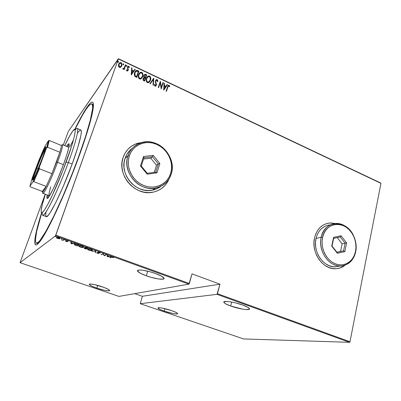 <?xml version="1.0" encoding="UTF-8"?>
<svg xmlns="http://www.w3.org/2000/svg" width="401" height="401" viewBox="0 0 401 401"><rect width="100%" height="100%" fill="white"/><g stroke="black" fill="none" stroke-linecap="round" stroke-linejoin="round"><path stroke-width="0.6" d="M74.766 129.458C85.874 106.45 94.741 94.39 93.263 107.613C92.26 116.11 87.949 131.147 80.33 152.736L85.258 138.355L90.616 120.4L92.651 111.573L93.333 103.699L92.952 102.536L92.295 102.085L91.373 102.33L90.205 103.247L87.202 106.947L81.363 116.611L74.766 129.458M135.423 144.109L141.608 142.561L137.433 143.398C134.27 144.36 131.473 145.954 129.042 148.175M123.127 157.428C125.713 150.305 130.505 145.608 137.503 143.332L141.909 142.475L135.488 144.049L131.413 146.265L127.904 149.317L125.102 153.082L123.127 157.428L122.064 162.179L121.964 167.152L122.831 172.144L124.636 176.956L127.307 181.387L130.731 185.262L134.766 188.43L139.257 190.761L144.009 192.169L148.841 192.615L153.558 192.079L157.984 190.6L161.949 188.239L165.302 185.102L167.934 181.302L169.142 178.736C166.019 186.104 160.515 190.615 152.631 192.264C134.982 196.295 116.485 174.736 123.127 157.428M330.414 222.971L335.211 223.517L329.802 223.001L327.015 223.467M314.549 237.783C316.955 228.886 322.078 223.948 329.918 222.971L335.391 223.507L330.529 222.941L326.885 223.507L323.467 224.931L320.409 227.161L317.838 230.129L315.858 233.713L314.549 237.783L313.968 242.179L314.138 246.73L315.066 251.247L316.71 255.552L319.006 259.472L321.858 262.845L325.156 265.547L328.755 267.467L332.519 268.53L336.299 268.71L339.943 267.998L343.316 266.439L345.055 265.196C342.153 267.532 338.85 268.715 335.151 268.75C322.469 269.302 310.88 252.008 314.549 237.783M146.305 275.803C141.663 274.109 138.801 272.615 137.718 271.332C135.553 268.835 146.225 270.089 155.493 273.517C160.094 275.216 162.896 276.685 163.909 277.928C165.964 280.454 155.282 279.101 146.305 275.803L147.703 271.186L146.305 275.803L151.322 277.397L158.49 278.976L163.192 279.141L164.109 278.399L161.703 276.249L155.493 273.517L150.26 271.848L142.841 270.239L139.332 270.008L138.235 270.164L137.538 270.981L140.195 273.161L146.305 275.803M96.811 288.124C92.671 286.68 90.185 285.507 89.358 284.61C88.115 283.201 95.398 284.414 102.19 286.785C106.315 288.234 108.761 289.392 109.538 290.264C110.726 291.677 103.458 290.429 96.811 288.124L97.699 285.397L96.811 288.124L104.43 290.274L108.491 290.865L109.593 290.625L108.37 289.382L104.08 287.462L94.335 284.57L90.27 284.003L89.578 284.083L89.363 284.615L91.844 286.164L96.811 288.124M230.665 306.013C227.006 304.685 224.791 303.537 224.009 302.575C221.908 300.234 233.928 301.768 242.841 305.076C246.445 306.399 248.615 307.527 249.347 308.459C251.307 310.835 239.287 309.196 230.665 306.013L231.683 302.053L230.665 306.013L242.535 309.131L246.415 309.587L249.407 309.131L249.467 308.685L248.109 307.442L242.841 305.076L235.392 302.85L230.52 301.853L226.64 301.437L223.888 301.988L224.46 303.041L225.442 303.712L230.665 306.013M164.215 311.141C160.776 309.948 158.736 308.991 158.099 308.269C156.856 306.9 164.856 308.254 171.503 310.58C174.921 311.777 176.926 312.725 177.528 313.427C178.706 314.8 170.716 313.407 164.215 311.141L164.931 308.67L164.215 311.141L173.272 313.577L176.851 313.963L177.613 313.637L175.969 312.379L171.503 310.58L162.194 308.083L159.528 307.732L158.019 308.098L159.804 309.387L164.215 311.141M55.488 235.843L188.906 284.159L118.902 296.409L20.05 262.685L55.488 235.843L20.05 262.685L45.203 194.189L20.05 262.685L118.902 296.409L188.906 284.159L55.488 235.843L118.36 58.962L380.95 183.347L349.988 341.752L217.447 293.692L219.969 284.184L192.029 273.878L189.332 283.497L55.849 235.096L55.488 235.843M56.05 236.745L55.243 236.48L56.05 236.745M61.949 238.881L61.147 238.615L61.949 238.881M65.569 240.189L64.761 239.943L65.569 240.189M71.193 243.758L74.822 243.422L73.228 243.377L71.348 242.7L71.273 242.134L70.847 241.983L71.097 243.728L71.243 243.302L71.193 243.758L74.822 243.422L73.228 243.377L71.348 242.7L71.273 242.134L70.847 241.983L71.193 243.758M83.538 247.392L83.729 247.056L83.192 246.51L81.238 245.763L79.122 245.668L78.761 245.948L79.032 246.425L80.807 247.257L83.127 247.517L83.649 246.906L82.185 246.044C80.365 245.532 79.288 245.432 78.947 245.743L78.842 246.234L80.33 247.101C82.12 247.597 83.187 247.693 83.538 247.392M92.255 250.545L92.471 250.219L91.964 249.683L90.035 248.941L87.889 248.836L87.503 249.106L87.744 249.572L89.649 250.435L91.829 250.66L92.39 250.054L90.977 249.221C89.162 248.715 88.075 248.61 87.709 248.906L87.578 249.397L89.022 250.234C90.801 250.73 91.879 250.836 92.255 250.545M99.508 252.309L97.669 252.164L98.405 253.322L96.626 252.71L98.701 253.477L98.982 253.237L98.07 252.279L100.375 252.986L99.578 252.334L97.739 252.114L98.516 253.297L96.626 252.71L97.408 253.262L98.897 253.427L98.11 252.249L100.375 252.986L99.508 252.309M107.192 256.755L111.142 256.56L109.463 256.48L107.658 255.823L107.734 255.327L107.323 255.181L107.192 256.755L107.237 256.304L107.192 256.755L111.142 256.56L109.463 256.48L107.658 255.823L107.734 255.327L107.323 255.181L107.192 256.755M111.543 257.252L113.734 257.648L111.724 256.961L109.769 257.683L110.135 257.818L111.633 256.976L111.543 257.252L113.734 257.648L112.947 257.171L111.192 257.111L109.769 257.683L110.135 257.818L111.543 257.252M106.019 254.705L104.395 255.402L103.112 253.658L101.092 254.55L103.057 253.983L104.33 255.723L106.39 254.841L106.019 254.705L104.395 255.402L103.112 253.658L101.092 254.55L103.057 253.983L104.33 255.723L106.39 254.841L106.019 254.705M95.769 251.001L91.859 251.216L95.343 251.161L95.288 252.455L95.694 252.605L95.674 250.966L91.859 251.216L95.343 251.161L95.288 252.455L95.694 252.605L95.769 251.001M87.794 248.114L85.107 247.382L84.586 247.602L85.092 248.024L84.115 248.164L85.934 249.081L87.794 248.114L84.686 247.462L85.092 248.024L84.155 248.289L85.934 249.081L87.794 248.114M77.588 244.42L75.433 243.928L74.26 244.349L74.982 245.071L77.213 245.933L78.972 244.921L77.588 244.42C75.779 243.873 74.736 243.763 74.461 244.099L74.34 244.595L74.982 245.071L77.213 245.933L78.972 244.921L77.588 244.42M66.23 241.547L67.443 241.623L66.731 240.75L68.37 241.232L66.396 240.59L66.21 240.826L67.037 241.472L65.518 241.121L66.23 241.547L67.408 241.658L66.631 240.78L68.37 241.232L66.235 240.645L67.017 241.422L65.518 241.121L66.23 241.547M64.215 239.582L62.792 239.978L61.413 239.768L63.047 240.374L64.215 239.582L62.947 239.953L61.413 239.768L63.047 240.374L64.215 239.582M59.147 238.79L60.12 238.51L59.273 237.793L57.408 237.282L56.391 237.587L57.278 238.299L59.147 238.79L60.02 238.675L60.045 238.324L58.837 237.613C57.483 237.227 56.701 237.151 56.486 237.397L56.561 237.858L57.669 238.455L59.147 238.79M380.674 182.976L118.37 58.686L68.325 131.458L118.36 58.962L55.849 235.096L189.332 283.497L188.906 284.159L192.029 273.878L219.969 284.184L217.011 294.334L349.502 342.314L243.592 338.94L140.26 303.692L217.011 294.334L140.26 303.692L142.355 296.289L140.26 303.692L243.592 338.94L349.502 342.314L217.011 294.334L217.447 293.692L349.988 341.752L349.502 342.314L349.988 341.752L380.95 183.347L118.36 58.962L118.37 58.686L380.674 182.976M68.08 132.009L63.298 145.002L68.08 132.009M134.701 293.642L142.355 296.289L219.969 284.184L142.355 296.289L134.701 293.642M120.776 67.193L121.884 65.363L121.688 63.268L121.032 62.646L120.18 62.556L118.972 63.548L118.405 65.634L119.002 67.183L120.47 67.388L121.769 65.754C122.265 64.581 122.019 63.543 121.032 62.646L119.889 62.671L118.621 64.275L118.46 66.11L119.348 67.413L120.776 67.193M125.789 64.987L125.438 64.822L124.099 68.18L123.448 68.631L123.097 68.416L122.726 68.817L122.922 69.077L124.069 68.746L123.829 69.423L124.18 69.589L125.789 64.987L124.125 69.558L125.789 64.987L125.438 64.822L124.275 67.909L123.683 68.561L123.097 68.416L122.726 68.817L123.603 69.102L124.069 68.746L123.829 69.423L124.18 69.589L125.789 64.987M127.022 71.017L127.799 70.852L128.275 69.99L127.734 67.839L127.899 67.122L128.445 66.827L129.022 67.639L129.408 67.323L128.651 66.255L127.909 66.471L127.433 67.213L127.894 69.919L127.343 70.486L126.846 69.709L126.465 69.99L126.786 70.822L127.568 71.012L128.22 70.17L127.789 67.353L128.586 66.867L129.022 67.639L129.408 67.323L128.771 66.3L128.15 66.31L127.433 67.213L127.864 70.03L127.232 70.456L126.846 69.709L126.465 69.99L127.022 71.017M137.648 70.586L136.535 70.365L135.633 70.887L134.766 72.19L134.27 73.984L134.741 76.25L136.731 77.443L138.876 71.167L137.648 70.586L138.741 71.333L137.648 70.586L136.185 70.486L134.571 72.686L134.741 76.25L136.731 77.443L138.876 71.167L136.666 77.413L138.741 71.333L137.648 70.586M146.701 74.862L145.012 74.27L143.814 75.558L143.703 76.797L144.054 77.523L143.227 78.476L143.057 79.834L143.322 80.411L144.596 81.127L146.701 74.862L144.525 81.092L146.701 74.862L144.766 74.345L143.814 75.558L144.054 77.523L143.162 78.651C142.806 79.528 143.032 80.235 143.854 80.776L144.596 81.127L146.701 74.862M153.789 78.21L149.944 83.629L150.31 83.804L153.352 79.393L153.037 85.077L153.403 85.248L153.708 78.17L149.944 83.629L150.31 83.804L153.352 79.393L153.037 85.077L153.403 85.248L153.789 78.21M162.901 82.516L161.307 87.413L160.32 81.298L158.28 87.533L158.616 87.689L160.225 82.771L161.207 88.902L163.237 82.671L162.901 82.516L161.307 87.413L160.395 81.333L158.28 87.533L158.616 87.689L160.225 82.771L161.207 88.902L163.237 82.671L162.901 82.516M167.788 87.218L168.595 85.844L169.412 86.776L169.763 86.395L168.986 85.212L167.969 85.749L166.119 91.202L166.45 91.358L167.638 87.368L166.365 91.318L167.638 87.368L168.54 85.864L169.412 86.776L169.763 86.395L169.072 85.248L168.515 85.223L167.478 86.997L166.119 91.202L166.45 91.358L167.788 87.218M163.793 90.115L167.463 84.671L167.107 84.501L165.929 86.24L164.315 85.478L164.43 83.238L164.064 83.067L163.708 90.075L167.463 84.671L167.107 84.501L165.929 86.24L164.315 85.478L164.43 83.238L164.064 83.067L163.793 90.115M156.004 80.536L155.658 81.092L156.365 80.235L156.906 80.235L157.408 81.674L157.839 81.508L157.122 79.599L156.285 79.669L155.703 80.255L155.367 81.974L156.069 84.781L155.342 85.578L154.736 84.39L154.29 84.626L154.946 86.16L155.864 85.954L156.425 84.882L155.758 81.779L155.879 80.741L156.906 80.235L157.408 81.674L157.839 81.508L157.653 80.21L157.122 79.599L157.693 81.403M147.383 76.681L148.114 76.18L149.543 76.02L148.25 76.02L146.415 78.35C145.743 79.954 146.064 81.378 147.373 82.611L148.646 82.596L150.49 80.23L150.736 79.152L150.611 77.433L150.039 76.375L148.42 75.954L147.518 76.521L146.611 77.839L146.154 80.601L146.866 82.255L148.23 82.726L149.393 82.075L150.49 80.23L149.498 81.969M139.563 72.992L140.26 72.516L141.738 72.335L140.39 72.35L138.576 74.666C137.894 76.275 138.215 77.699 139.533 78.942L140.851 78.917L142.686 76.561L142.936 75.483L142.816 73.759L142.24 72.691L140.606 72.265L139.693 72.832L138.776 74.155L138.31 76.917L139.022 78.586L140.395 79.057L141.573 78.411L142.686 76.561L141.759 78.215M131.307 74.902L135.192 69.428L134.816 69.253L133.573 71.002L131.899 70.21L132.039 67.939L131.663 67.764L131.217 74.862L135.192 69.428L134.816 69.253L133.573 71.002L131.899 70.21L132.039 67.939L131.663 67.764L131.217 74.862L135.192 69.428L131.297 74.902M126.932 66.045L126.851 65.413L126.43 65.423L126.32 66.345L126.932 66.045L126.761 66.32L126.521 65.363L126.405 66.401L126.932 66.045M123.719 64.526L123.638 63.899L123.217 63.909L123.107 64.827L123.719 64.526L123.553 64.797L123.302 63.849L123.187 64.887L123.719 64.526M118.49 62.055L118.405 61.428L117.979 61.433L117.869 62.361L118.49 62.055L118.33 62.32L118.325 61.368L118.064 61.378L117.954 62.416L118.49 62.055M41.554 212.876L36.421 231.151L35.077 237.983L34.747 242.66L35.509 244.856L36.311 244.936L37.408 244.299L42.386 237.953L47.012 230.044L52.501 219.402L61.819 199.287L71.478 176.154L80.33 152.736C67.263 189.623 47.759 231.918 39.894 241.567C31.955 252.013 33.829 237.151 41.554 212.876M337.396 268.59C340.163 268.154 342.66 267.046 344.89 265.256L339.827 268.018M160.169 189.442C164.194 186.931 167.132 183.447 168.976 179.001L167.859 181.352L165.227 185.147L161.874 188.285M168.114 85.533L169.072 85.248L169.763 86.395L169.407 86.771L169.618 86.551L169.072 85.488L168.114 85.533M168.104 86.245L167.638 87.368M164.054 83.283L164.43 83.238L164.169 85.629L165.783 86.39L164.169 85.629L164.054 83.283M166.991 84.666L167.463 84.671L163.758 90.095L167.317 84.822L166.991 84.666M163.994 89.042L164.275 86.195L165.553 86.796L163.994 89.042M162.841 82.711L163.237 82.671L161.132 88.842L163.092 82.827L162.841 82.711M160.079 82.927L158.535 87.649L160.079 82.927M160.255 81.498L161.162 87.563L160.255 81.498M155.738 81.614L155.964 83.087L155.738 81.614M156.455 84.08L155.964 83.087L156.455 84.08L156.215 85.288L156.455 84.08M157.387 80.125L156.686 79.679L155.839 80.065L156.981 79.759L156.425 79.593L155.468 80.766L156.014 85.002L155.062 85.689L154.736 84.39L154.29 84.626L154.946 86.16L155.553 86.16L156.355 85.132L156.019 85.729M155.062 85.689L155.728 85.448L155.062 85.689M157.678 81.147L157.513 80.365M156.129 85.513L156.335 84.506L155.959 83.087M155.844 82.761L155.598 81.764M155.588 81.593L155.618 81.253M155.658 81.092L155.944 80.601M153.212 79.548L150.29 83.789L153.212 79.548M150.49 80.23C151.137 78.651 150.821 77.248 149.543 76.02L149.403 76.18C150.681 77.403 150.997 78.807 150.35 80.39L150.49 80.23M149.608 81.829L150.596 79.313L150.26 77.032M149.979 76.616L148.836 76.035L147.738 76.396M146.415 79.558L146.982 77.864M148.701 82.02L147.433 82.12L148.545 82.095L149.287 81.538M147.367 77.343L148.876 76.541L149.748 76.952L150.23 77.804L150.074 80.285L149.428 81.383L148.49 82.01L147.357 81.834L146.606 80.571L146.631 78.947L147.367 77.343L146.616 78.671L148.169 76.681L149.342 76.666C150.4 77.654 150.671 78.786 150.149 80.075L148.681 81.939L147.573 81.959C146.5 80.962 146.23 79.809 146.756 78.511L146.616 78.671C146.089 79.969 146.365 81.117 147.433 82.12L147.217 81.989M147.027 81.824L146.626 81.197M146.535 80.962L146.39 80.02M143.508 77.969L143.869 77.619M144.17 74.857L145.653 74.37L146.565 75.027L145.357 74.466L144.581 74.531M143.919 77.684L143.603 77.874M144.646 77.543L145.142 77.563L144.45 77.152L144.154 75.719L144.751 74.987L146.149 75.343L145.368 77.669L144.771 77.609M144.335 75.348L144.019 75.879L144.45 77.152L143.949 76.611M143.934 76.305L143.969 76.05M143.698 78.421L143.373 78.962L143.874 80.26L143.508 78.802L144.084 78.085L145.152 78.31L144.475 80.32L143.538 80.04L143.322 79.132M144.009 80.105L143.463 79.538L143.608 78.566L144.23 78.04L145.152 78.31L144.475 80.32L144.009 80.105M142.686 76.561C143.342 74.977 143.027 73.568 141.738 72.335L141.603 72.496C142.891 73.729 143.207 75.137 142.55 76.721L142.686 76.561M141.799 78.165L142.801 75.644L142.465 73.353M142.185 72.937L141.032 72.35L139.924 72.706M140.881 78.355L140.074 78.566L139.733 78.29C138.656 77.283 138.38 76.13 138.916 74.827L138.866 74.771M138.952 74.571L139.408 73.819M139.478 73.734L138.786 74.992C138.25 76.29 138.52 77.443 139.603 78.451L139.383 78.32M138.786 74.992L140.325 73.007L141.533 72.982C142.601 73.974 142.871 75.112 142.345 76.406L140.886 78.26L139.603 78.451L140.756 78.416L141.613 77.709L141.287 78.06M139.192 78.155L138.786 77.523M138.696 77.288L138.556 76.34M138.581 75.879L138.721 75.203M135.698 70.877L135.267 71.303L136.054 70.651L137.513 70.751L135.909 70.726M135.433 71.809L134.786 73.012L135.022 75.909L136.611 76.636L135.152 75.749L134.916 72.852L136.15 71.172L138.315 71.649L136.48 76.802L135.147 76.035L134.641 75.213L134.596 73.714L135.042 72.401M131.653 67.985L132.039 67.939L131.769 70.376L133.448 71.167L131.769 70.376L131.914 68.105L131.653 67.985M134.696 69.423L135.062 69.594L134.696 69.423M131.553 73.834L131.854 70.937L133.177 71.563L131.553 73.834M127.648 70.386L127.162 70.641L126.721 69.879L126.48 70.055L126.846 69.709L127.107 70.621L127.678 70.335M127.638 66.782L128.771 66.3L129.272 67.433L128.716 66.506L127.784 66.636M127.819 67.233L127.608 68.005L128.325 69.398L127.889 70.761M127.924 70.706L128.2 69.563L127.628 67.634M126.305 65.594L126.766 65.358L126.806 66.21L126.521 65.363M122.972 68.586L122.736 68.837L123.097 68.416L123.152 68.766L123.558 68.731L124.044 68.25M125.373 65.017L125.663 65.157L125.373 65.017M123.974 68.35L123.237 68.792M123.092 64.08L123.558 63.839L123.598 64.696L123.578 64.15L123.172 64.025M118.982 63.533L119.769 62.847L120.907 62.817C121.894 63.714 122.14 64.751 121.643 65.924L121.257 66.716M121.473 66.335L121.859 64.706L121.568 63.438M121.368 63.157L120.059 62.731M119.889 62.671L119.072 63.423M118.912 64.461L119.122 64.055M120.766 66.646L119.428 67.017L120.315 66.982L120.886 66.516M118.691 65.548L118.851 64.606L119.428 67.017L118.716 65.874M119.548 66.847L118.851 64.606L119.904 63.243L120.831 63.213C121.598 63.894 121.794 64.686 121.418 65.589L120.435 66.812L119.428 67.017L118.826 65.052L119.638 63.423L120.987 63.298L121.578 64.656L120.886 66.481L119.548 66.847M119.227 63.904L118.851 64.606M117.859 61.609L118.325 61.368L118.37 62.23L118.064 61.378M164.275 86.195L165.553 86.796L164.139 88.892L164.275 86.195M145.142 77.563L144.084 76.451L144.245 75.503L144.921 74.932L146.149 75.343L145.142 77.563M138.916 74.827L140.395 72.977L141.302 72.897L142.109 73.458L142.535 74.596L142.465 75.974L141.227 78.06L140.205 78.406L139.142 77.769L138.696 76.416L138.916 74.827M136.611 76.636L135.152 75.749L134.661 74.29L135.172 72.235L135.879 71.338L136.656 71.047L138.315 71.649L136.611 76.636M131.854 70.937L133.177 71.563L131.683 73.669L131.854 70.937M110.24 257.492L110.135 257.818L110.24 257.492M107.583 256.324L107.328 256.334L107.583 256.324M107.543 256.57L107.684 255.833L109.107 256.349L107.543 256.57L107.633 255.983L109.057 256.5L107.543 256.57M104.44 255.382L104.33 255.723L104.44 255.382M104.365 255.357L104.255 255.693L104.365 255.357M103.157 253.673L103.057 253.983L103.157 253.673M101.573 254.334L101.463 254.685L101.573 254.334M100.024 252.55L99.909 252.896L100.024 252.55M95.714 252.144L95.423 252.039L95.288 252.455L95.473 250.976L95.423 252.039L95.714 252.144M89.072 250.089L87.999 249.442L88.09 249.046C88.395 248.8 89.298 248.896 90.796 249.327L91.984 250.029L91.879 250.409C91.563 250.64 90.666 250.55 89.192 250.134L87.989 249.432L88.09 249.046L90.796 249.327L91.834 249.868L91.879 250.409L89.072 250.089M87.934 249.191L87.689 248.921L87.934 249.191M86.511 248.435L85.072 247.597L86.706 247.718L87.268 247.923L86.526 248.44L85.012 247.668L87.218 248.074L86.526 248.44M86.07 248.675L85.934 249.081L86.07 248.675M85.744 248.846L84.556 248.319L84.666 247.978L86.385 248.389L85.744 248.846L84.596 248.189L86.335 248.535L85.744 248.846M80.385 246.951L79.398 246.42L79.333 245.883C79.614 245.628 80.511 245.718 82.015 246.149L83.248 246.876L83.157 247.257C82.862 247.497 81.974 247.412 80.496 246.991L79.253 246.264L79.333 245.883L81.889 246.104L83.077 246.7L83.157 247.257L80.37 246.946M79.192 246.019L78.947 245.743L79.192 246.019M78.606 244.79L77.213 245.933L77.338 245.502L78.606 244.79M74.481 244.164L74.34 244.595M78.406 244.886L77.012 245.693L74.751 244.62L74.947 243.948L74.847 244.239L76.606 244.109L78.456 244.735L77.012 245.693L74.691 244.45L75.884 244.129L78.406 244.886M71.468 243.542L71.428 242.725L72.912 243.262L71.468 243.542L71.373 242.876L72.857 243.412L71.468 243.542M63.904 239.467L63.047 240.374L63.082 239.908L63.904 239.467M56.977 237.272L56.882 237.537L58.746 237.582L59.684 238.475L57.809 238.359L56.882 237.537L58.696 237.713L59.644 238.264L59.629 238.53L57.669 238.455L56.832 237.753L56.972 237.292M56.862 237.557L56.561 237.858L56.621 237.327L56.862 237.557M60.035 238.309L59.694 238.369L60.035 238.309M37.443 242.936L38.025 243.743M77.649 132.771L80.155 130.049L81.077 130.255L81.318 132.16L80.842 135.754L77.744 147.588L72.145 164.044L63.117 186.66L55.904 202.299L50.095 212.781L48.02 215.578L46.27 216.63C48.416 218.906 62.135 191.528 72.145 164.044L68.36 162.515L72.145 164.044C79.313 144.626 82.756 130.455 80.796 129.979L77.283 128.485C79.137 128.916 75.573 143.067 68.36 162.515L66.095 162.149C60.516 177.212 53.418 193.648 48.376 203.272C43.213 212.866 40.817 215.237 41.188 210.385C41.559 207.081 42.947 201.703 45.353 194.249L42.341 204.53L41.198 210.249L41.213 212.34L41.869 212.886L44.07 210.64L47.604 204.726L52.2 195.528L62.762 170.871L71.548 146.365L74.135 137.322L75.198 131.563L75.208 130.45L74.726 129.448L72.847 130.937L69.804 135.703L64.726 145.593C68.13 138.48 70.827 133.603 72.827 130.962C77.644 124.385 74.967 138.335 66.095 162.149L68.36 162.515C77.604 137.638 80.26 123.167 75.162 130.054M49.037 195.518L49.679 195.578L49.213 195.723C48.601 195.257 49.122 192.285 50.782 186.811M48.06 195.282L47.749 198.189L48.06 195.282M63.147 165.357C56.862 182.43 48.396 199.743 47.138 198.435C46.737 198.239 46.757 197.076 47.188 194.951L46.852 197.683L47.123 198.43L47.819 198.129L48.922 196.761L53.193 188.971L57.604 179.247L63.147 165.357L66.676 155.187L68.756 147.713L69.157 145.362L68.927 143.789C69.839 145.017 67.914 152.21 63.147 165.357M41.554 213.532L36.717 231.232L35.418 239.833L35.839 242.71L36.461 243.186L38.546 242.069L40.005 240.435L45.955 231.207L53.894 215.893L63.062 195.808L72.416 173.117L78.205 157.864L85.468 136.806L90.365 119.949L92.536 108.821L92.651 106.516L91.999 104.039L91.268 103.844L89.057 105.433L85.989 109.453L82.225 115.618L74.932 129.568C83.348 112.4 88.972 103.844 91.804 103.909C94.867 104.626 89.744 126.47 78.205 157.864L78.441 157.959L78.205 157.864C70.315 179.417 60.3 203.046 52.205 219.347C43.879 235.798 38.586 243.733 36.326 243.151C34.28 241.161 36.085 231.081 41.749 212.906M73.523 139.688L69.904 146.806M42.25 212.7C41.915 217.758 44.451 215.307 49.859 205.342C55.143 195.347 62.561 178.219 68.36 162.515C58.285 190.034 44.681 217.527 42.691 215.302M66.541 146.34L67.769 144.576L68.912 143.779C68.491 143.628 67.704 144.48 66.541 146.34M45.975 212.139L45.719 215.111L46.13 216.545M69.178 144.375L67.403 146.701L69.178 144.375M68.581 147.187L68.782 147.593L68.556 147.172L62.371 144.621C63.072 145.553 61.468 151.448 57.554 162.305C62.486 148.425 63.744 142.816 61.318 145.478M36.907 168.069C34.692 173.979 33.448 177.808 33.183 179.553C33.448 177.808 34.692 173.979 36.907 168.069L38.285 168.61L36.907 168.069C40.15 159.423 44.506 149.513 45.784 147.914C44.506 149.513 40.15 159.423 36.907 168.069L36.291 167.994L36.907 168.069M42.125 158.941C38.857 167.663 34.486 177.678 33.047 179.768C31.714 181.342 32.797 177.417 36.291 167.994L42.481 152.951L45.148 147.623L45.869 146.936L43.278 155.819L35.624 174.716L33.669 178.711L32.421 180.154L33.433 176.074L36.291 167.994C40.757 156.059 46.722 143.272 45.829 147.688L42.125 158.941M42.802 191.964C41.629 199.041 50.792 180.896 57.554 162.305L56.446 162.179L51.929 173.698L39.413 168.756L39.303 167.327L46.506 148.18L47.508 147.227L59.824 152.255L51.929 173.698L56.446 162.179L59.824 152.255C60.927 148.606 61.413 146.335 61.298 145.448L60.772 145.232L61.298 145.448C61.413 146.335 60.927 148.606 59.824 152.255L56.446 162.179L57.554 162.305L63.403 164.656L57.554 162.305C51.924 177.763 43.975 194.52 42.962 193.332L49.518 195.838M46.185 186.415L42.21 191.397L42.446 192.124L43.784 190.726L46.185 186.415C43.554 191.543 42.23 193.207 42.21 191.397L30.22 186.801L29.869 186.315L33.017 181.698L33.779 181.618L46.185 186.415L42.21 191.397L30.22 186.801L29.869 186.315L33.017 181.698L39.303 167.327L46.506 148.18L48.486 140.636L44.927 146.415L42.11 152.656L32.175 178.119L29.869 186.315L32.175 178.119L38.967 160.139L44.927 146.415L48.486 140.636C48.596 141.352 47.94 143.869 46.506 148.18L47.508 147.227L59.824 152.255L51.929 173.698L46.185 186.415L51.929 173.698L39.413 168.756L33.779 181.618L46.185 186.415M61.298 145.448L49.258 140.485L48.486 140.636L49.258 140.485L47.508 147.227L49.258 140.485L61.298 145.448M33.779 181.618L39.413 168.756L39.303 167.327L33.017 181.698L33.779 181.618M171.242 174.004L170.671 173.342C167.438 184.275 154.851 190.134 143.618 185.478C132.33 180.986 125.523 166.926 129.302 155.879L127.964 155.743C123.999 167.307 131.132 182.029 142.946 186.716C154.706 191.583 167.869 185.432 171.242 174.004C168.646 181.683 163.392 186.39 155.488 188.124C139.087 191.939 121.819 171.859 127.964 155.743L125.057 158.32C118.977 174.214 136.004 193.979 152.2 190.204C155.433 189.598 158.32 188.32 160.861 186.36L156.976 188.711L152.916 190.059L148.596 190.54L144.17 190.129L139.819 188.831L135.713 186.696L132.019 183.793L128.886 180.244L126.445 176.189L124.796 171.793L123.999 167.222L124.089 162.671L125.057 158.32L127.964 155.743C130.37 149.082 134.846 144.706 141.398 142.621C158.265 136.906 177.217 157.127 171.242 174.004C174.786 162.641 168.039 148.636 156.641 143.738C145.297 138.671 131.754 144.109 127.964 155.743L129.302 155.879L128.37 160.094L128.29 164.505L129.067 168.931L130.666 173.202L133.032 177.137L136.069 180.58L139.643 183.397L143.618 185.478L147.829 186.746L152.114 187.157L156.295 186.696L160.225 185.397L163.743 183.312L166.726 180.535L169.062 177.167L170.671 173.342L171.503 169.207L171.523 164.916L170.741 160.626L169.182 156.49L166.901 152.671L163.989 149.297L160.55 146.505L156.701 144.39L152.591 143.042L148.37 142.515L144.195 142.836L140.225 143.999L136.616 145.969L133.513 148.676L131.042 152.024L129.302 155.879C132.911 144.756 145.854 139.548 156.701 144.39C167.608 149.072 174.069 162.475 170.671 173.342L171.242 174.004M132.22 148.38C128.851 150.891 126.465 154.205 125.057 158.32L126.861 154.34L129.418 150.886M159.869 163.483L156.926 172.866L147.217 174.174L140.455 165.964L143.508 156.525L153.212 155.347L159.869 163.483L153.212 155.347L143.508 156.525L143.964 157.793L152.495 156.751L150.696 158.159L143.563 159.037L150.696 158.159L152.495 156.751L158.345 163.899L156.5 165.247L150.696 158.159L156.5 165.247L158.345 163.899L155.753 172.149L147.222 173.292L141.287 166.084L143.964 157.793L152.495 156.751L153.212 155.347L152.495 156.751L158.345 163.899L159.869 163.483L158.345 163.899L155.753 172.149L156.926 172.866L159.869 163.483M154.265 172.35L156.5 165.247L154.265 172.35M143.964 157.793L143.508 156.525L140.455 165.964L141.287 166.084L143.964 157.793M141.287 166.084L140.455 165.964L147.217 174.174L147.222 173.292L141.287 166.084M147.222 173.292L147.217 174.174L156.926 172.866L155.753 172.149L147.222 173.292M330.158 224.881C322.94 225.763 318.229 230.299 316.023 238.48L321.186 237.262C323.401 228.976 328.148 224.39 335.426 223.502C347.466 222.194 358.835 238.214 355.672 251.808L355.522 251.372L355.376 252.044C353.126 261.958 343.642 267.497 334.86 263.647C326.048 259.948 320.254 247.612 322.569 237.462L321.186 237.262C318.755 247.883 324.82 260.8 334.048 264.67C343.246 268.69 353.166 262.881 355.517 252.515L355.672 251.808C353.461 260.7 348.354 265.432 340.344 266.003C328.599 266.545 317.823 250.48 321.186 237.262L316.023 238.48C312.67 251.532 323.316 267.377 334.955 266.835L339.206 266.179M355.522 251.372L355.958 247.547L355.757 243.618L354.93 239.728L353.507 236.019L351.542 232.635L349.111 229.693L346.294 227.307L343.201 225.568L339.943 224.545L336.639 224.279L333.421 224.786L330.404 226.054L327.717 228.039L325.452 230.67L323.712 233.853L322.569 237.462L322.068 241.357L322.234 245.387L323.061 249.387L324.519 253.201L326.549 256.675L329.071 259.673L331.978 262.069L335.161 263.773L338.484 264.73L341.822 264.896L345.04 264.279L348.018 262.901L350.644 260.825L352.82 258.139L354.464 254.946L355.522 251.372L355.672 251.808C356.695 246.284 355.968 240.881 353.487 235.603C346.354 219.217 324.409 219.843 321.186 237.262L322.569 237.462C325.632 220.816 346.604 220.189 353.436 235.873C355.807 240.921 356.504 246.089 355.522 251.372M346.629 242.881L344.825 251.612L337.366 253.282L331.712 246.114L333.592 237.337L341.05 235.773L346.629 242.881L341.05 235.773L333.592 237.337L333.672 238.334L340.233 236.951L333.662 238.379L340.233 236.951L345.136 243.201L342.123 243.828L337.251 237.628L342.123 243.828L345.136 243.201L343.547 250.871L340.534 251.447L342.123 243.828L340.534 251.447L343.547 250.871L336.99 252.334L332.023 246.044L333.672 238.334L340.233 236.951L341.05 235.773L340.233 236.951L345.136 243.201L346.629 242.881L345.136 243.201L343.547 250.871L344.825 251.612L346.629 242.881M327.311 225.382L324.178 226.69L321.381 228.745L319.031 231.462L317.221 234.75L316.023 238.48L315.492 242.505L315.652 246.665L316.504 250.8L318.008 254.74L320.108 258.329L322.72 261.417L325.732 263.893L329.031 265.652L332.479 266.63L335.938 266.8M336.92 252.249L340.534 251.447L336.92 252.249M333.672 238.334L333.592 237.337L331.712 246.114L332.023 246.044L333.672 238.334M332.023 246.044L331.712 246.114L337.366 253.282L336.99 252.334L332.023 246.044M336.99 252.334L337.366 253.282L344.825 251.612L343.547 250.871L336.99 252.334M138.059 270.219L137.718 271.332M89.528 284.098L89.358 284.61M224.234 301.692L224.009 302.575M158.225 307.828L158.099 308.269M99.839 252.75L99.924 252.49M97.689 252.384L97.784 252.094M87.578 249.397L87.719 248.976M91.984 250.029L92.075 249.758M84.631 247.708L84.716 247.447M78.842 246.234L78.987 245.808M56.466 237.748L56.611 237.332M91.804 103.909L93.413 104.621M46.27 216.63L42.706 215.307M36.326 243.151L38.02 243.748M152.2 190.204L155.488 188.124M355.517 252.515L355.376 252.044M334.955 266.835L340.344 266.003M353.487 235.603L353.436 235.873"/></g></svg>
